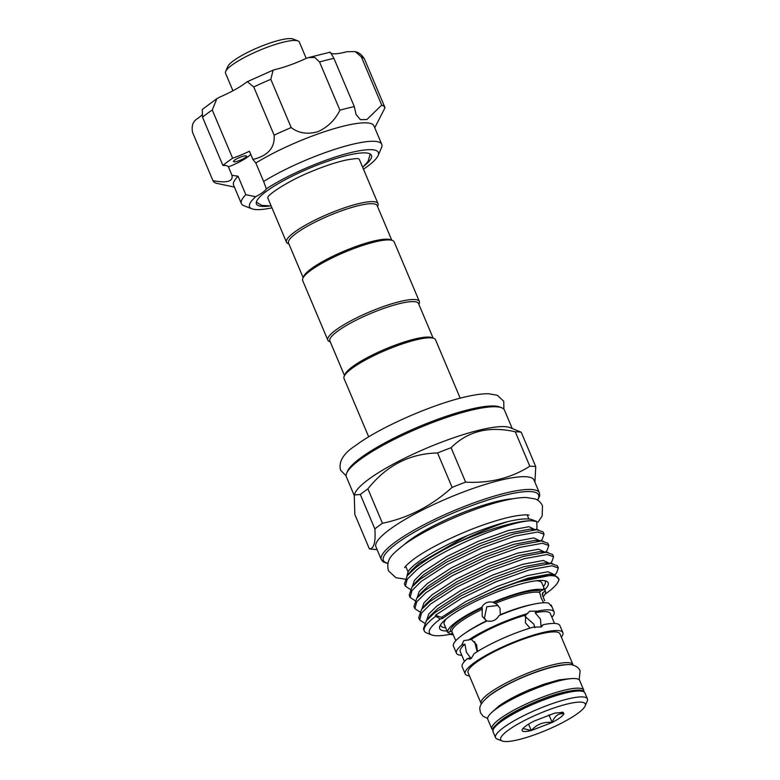 <?xml version="1.0" encoding="UTF-8"?>
<svg xmlns="http://www.w3.org/2000/svg" width="780" height="780" viewBox="0 0 780 780"><rect width="100%" height="100%" fill="white"/><g stroke="black" fill="none" stroke-linecap="round" stroke-linejoin="round"><path stroke-width="1.17" d="M492.804 730.002A49.871 9.789 -22.9 0 1 491.868 728.959L487.793 719.306A49.871 9.789 -22.9 0 1 495.534 709.381A49.871 9.789 -22.9 0 1 545.395 684.957A49.871 9.789 -22.9 0 1 579.667 680.492L583.742 690.144A49.871 9.789 -22.9 0 1 583.84 691.548M491.868 728.959A49.871 9.789 -22.9 0 1 499.609 719.024A49.871 9.789 -22.9 0 1 549.471 694.6A49.871 9.789 -22.9 0 1 583.742 690.144M469.462 675.919A53.011 10.403 -22.9 0 1 465.192 673.891A53.011 10.403 -22.9 0 1 473.431 663.341A53.011 10.403 -22.9 0 1 526.432 637.377A53.011 10.403 -22.9 0 1 562.867 632.639A53.011 10.403 -22.9 0 1 561.346 637.114M465.192 673.891L462.199 666.803A53.011 10.403 -22.9 0 1 467.425 658.632L469.999 659.032L471.334 658.379L474.035 653.718A53.011 10.403 -22.9 0 1 533.374 627.139L541.437 626.954L543.163 624.712L541.018 626.311L540.491 619.154L535.158 612.749A48.886 9.594 -22.9 0 1 550.329 613.558L554.502 623.444M507.8 730.558A45.942 9.019 157.1 0 0 502.223 741A45.942 9.019 157.1 0 0 536.435 734.107A45.942 9.019 157.1 0 0 578.175 713.086A45.942 9.019 157.1 0 0 585.156 705.968A45.942 9.019 157.1 0 0 557.807 706.7A45.942 9.019 157.1 0 0 507.8 730.558M502.223 741L497.24 739.089A49.871 9.789 -22.9 0 1 495.553 737.685A49.871 9.789 -22.9 0 1 503.295 727.75A49.871 9.789 -22.9 0 1 553.157 703.326A49.871 9.789 -22.9 0 1 587.428 698.87A49.871 9.789 -22.9 0 1 587.262 701.064L585.156 705.968M465.904 632.629A48.886 9.594 -22.9 0 1 486.408 620.89L482.186 616.278L482.245 607.717L481.718 607.308A53.011 10.403 -22.9 0 0 456.007 622.099A53.011 10.403 -22.9 0 0 447.74 632.56L444.181 624.136A53.011 10.403 -22.9 0 1 446.579 618.647M453.336 634.754A53.011 10.403 -22.9 0 1 449.923 634.276L448.363 632.278M461.819 655.307A53.011 10.403 -22.9 0 1 456.456 653.211A53.011 10.403 -22.9 0 1 461.75 644.982L463.846 640.643L471.373 639.405L476.59 644.767L477.487 651.505M456.456 653.211L453.404 645.967A53.011 10.403 -22.9 0 1 461.692 635.563A53.011 10.403 -22.9 0 1 487.11 620.909C492.248 622.06 496.216 620.285 499.005 615.586A53.011 10.403 -22.9 0 1 548.886 603.203C551.392 606.587 552.162 607.191 551.187 605.007L550.505 605.319M481.075 703.414L468.088 672.672A49.871 9.789 -22.9 0 1 475.839 662.746A49.871 9.789 -22.9 0 1 525.691 638.323A49.871 9.789 -22.9 0 1 559.972 633.857L572.959 664.609A49.871 9.789 -22.9 0 0 538.678 669.065A49.871 9.789 -22.9 0 0 488.826 693.488A49.871 9.789 -22.9 0 0 481.075 703.414L481.377 703.969M530.068 628.124L525.457 622.879L525.623 615.108L529.727 611.198L537.303 611.149L535.158 612.749M525.076 616.414L533.832 624.097L534.817 627.695M464.431 661.489L460.258 651.602A48.886 9.594 -22.9 0 1 464.938 644.192L466.43 652.314L470.603 657.842L467.425 658.632M477.155 651.7L474.63 641.657M447.74 632.56L450.43 631.351L451.903 631.702L455.803 640.682M486.34 620.929L484.448 618.053L486.769 606.742L498.166 605.495M481.718 607.308C484.273 602.891 488.036 601.204 493.009 602.248L497.113 604.529L500.009 608.303L500.321 614.659A48.886 9.594 -22.9 0 1 532.789 604.373M551.187 605.007L551.596 606.313M543.689 602.764L541.242 598.065L539.604 592.429L540.599 590.977L543.289 589.768L543.572 588.393L545.298 591.055L542.783 592.693L542.217 594.467L544.693 600.766M445.721 627.793A56.745 11.134 -22.9 0 1 440.739 625.589A56.745 11.134 -22.9 0 1 440.563 624.77M377.53 206.495L377.832 205.774A49.676 9.75 157.1 0 0 377.998 203.59A49.676 9.75 157.1 0 0 357.952 203.804A49.676 9.75 157.1 0 0 309.046 223.168A49.676 9.75 157.1 0 0 286.484 242.249L267.998 198.481A49.676 9.75 -22.9 0 1 267.891 197.145M391.765 240.211L377.159 205.618A48.107 9.438 157.1 0 0 357.737 205.832A48.107 9.438 157.1 0 0 310.381 224.582A48.107 9.438 157.1 0 0 288.532 243.058L303.147 277.641M286.484 242.249A49.676 9.75 157.1 0 0 288.171 243.653L288.902 243.935M418.88 304.395L419.191 303.673A49.676 9.75 157.1 0 0 419.357 301.48L394.183 241.897A49.676 9.75 157.1 0 0 392.496 240.484L390.507 239.723A48.107 9.438 157.1 0 0 372.723 241.303A48.107 9.438 157.1 0 0 303.673 276.403L302.835 278.363A49.676 9.75 157.1 0 0 302.669 280.556L327.834 340.139A49.676 9.75 157.1 0 0 329.521 341.552L330.252 341.825M392.496 240.484A49.676 9.75 157.1 0 0 374.137 242.112A49.676 9.75 157.1 0 0 302.835 278.363M419.357 301.48A49.676 9.75 157.1 0 0 399.311 301.704A49.676 9.75 157.1 0 0 350.395 321.067A49.676 9.75 157.1 0 0 327.834 340.139M433.124 338.101L418.509 303.517A48.107 9.438 157.1 0 0 399.097 303.732A48.107 9.438 157.1 0 0 337.36 331.373A48.107 9.438 157.1 0 0 329.881 340.948L344.497 375.541M346.69 473.148L347.529 471.188A84.23 16.526 -22.9 0 1 360.331 458.133A84.23 16.526 -22.9 0 1 436.858 419.601A84.23 16.526 -22.9 0 1 499.57 406.955L501.569 407.726A85.8 16.838 157.1 0 0 437.687 420.605A85.8 16.838 157.1 0 0 359.726 459.849A85.8 16.838 157.1 0 0 346.69 473.148A85.8 16.838 157.1 0 0 346.398 476.921L354.13 495.232M544.733 589.719A58.9 11.563 157.1 0 0 547.316 581.714A58.9 11.563 157.1 0 0 504.641 589.124A58.9 11.563 157.1 0 0 448.831 616.902A58.9 11.563 157.1 0 0 439.52 627.247A58.9 11.563 157.1 0 0 447.067 630.981M545.434 581.958A57.057 11.193 157.1 0 0 545.366 580.856M389.269 529.795A85.8 16.838 157.1 0 0 375.95 546.868L381.342 559.64A85.8 16.838 -22.9 0 1 394.67 542.558A85.8 16.838 -22.9 0 1 480.441 500.536A85.8 16.838 -22.9 0 1 539.419 492.863L534.027 480.1A85.8 16.838 157.1 0 0 475.049 487.763A85.8 16.838 157.1 0 0 389.269 529.795M374.848 528.918A96.798 18.993 -22.9 0 1 378.427 526.149A96.798 18.993 -22.9 0 1 382.444 523.273L367.897 488.855A96.798 18.993 157.1 0 0 363.889 491.731A96.798 18.993 157.1 0 0 360.311 494.5L354.247 494.949L354.832 514.459L369.379 548.876C373.961 548.818 375.784 542.168 374.848 528.918L360.311 494.5M377.12 549.646L371.485 549.149A96.798 18.993 -22.9 0 1 369.379 548.876M521.216 432.208A96.798 18.993 157.1 0 0 515.278 431.808L529.815 466.226A96.798 18.993 -22.9 0 1 535.753 466.625L521.216 432.208L509.954 427.586A85.8 16.838 157.1 0 0 446.072 440.466A85.8 16.838 157.1 0 0 368.121 479.71A85.8 16.838 157.1 0 0 355.075 493.009L354.247 494.949M545.015 594.253A70.054 13.747 157.1 0 0 547.589 592.39A70.054 13.747 157.1 0 0 558.236 581.529A70.054 13.747 157.1 0 0 519.022 581.88L554.278 574.577L559.114 579.491L558.236 581.529M405.376 586.18L404.42 583.908L407.296 575.669L415.399 567.957C425.305 560.069 439.286 551.694 457.324 542.841C476.522 533.218 493.535 526.1 508.394 521.489A70.054 13.747 -22.9 0 1 532.126 519.714L536.767 521.489L531.18 520.757C509.457 520.855 441.509 549.1 416.354 570.229L407.199 579.335L405.376 586.18L410.309 589.378M410.134 597.441L409.178 595.169L412.055 586.931L420.157 579.218L446.491 562.166L480.851 545.668L513.913 533.881L536.718 529.727L543.104 531.96L544.06 534.232L537.673 531.999L514.868 536.152L481.806 547.931L447.447 564.437L421.112 581.49L411.947 590.596L410.134 597.441L415.067 600.639M414.892 608.702L413.936 606.431L416.812 598.192L424.905 590.48L451.249 573.427L485.608 556.93L518.671 545.142L541.476 540.989L547.862 543.221L548.818 545.493L542.432 543.26L519.626 547.414L486.564 559.192L452.205 575.698L425.87 592.751L416.705 601.858L414.892 608.702L419.825 611.9M419.65 619.963L418.694 617.692L421.57 609.453L429.663 601.741L456.007 584.688L490.366 568.191L523.429 556.403L546.234 552.25L552.611 554.483L553.576 556.754L547.19 554.521L524.384 558.675L491.322 570.453L456.963 586.96L430.628 604.012L421.463 613.129L419.65 619.963L424.583 623.161M531.18 520.757A73.983 14.518 157.1 0 0 457.324 542.841M540.852 540.871L542.363 539.019L544.06 534.232M545.61 552.133L547.121 550.28L548.818 545.493M550.368 563.394L551.879 561.542L553.576 556.754M431.779 634.949L426.796 633.038A73.983 14.518 -22.9 0 1 424.291 630.952L423.452 628.953L426.328 620.714L434.421 613.002L460.765 595.949L495.124 579.452L528.187 567.664L550.982 563.511L557.368 565.744L558.334 568.015L551.947 565.783L529.142 569.936L496.08 581.714L461.721 598.221L435.386 615.274L441.558 617.35A1.57 1.199 -126.6 0 1 442.679 618.423L440.29 619.018A70.054 13.747 157.1 0 0 431.779 634.949A70.054 13.747 157.1 0 0 450.119 634.335M555.116 574.675L556.627 572.803L558.334 568.015M460.21 398.19L435.532 339.787A49.676 9.75 157.1 0 0 433.856 338.383L431.857 337.623A48.107 9.438 157.1 0 0 396.045 344.838A48.107 9.438 157.1 0 0 352.336 366.844A48.107 9.438 157.1 0 0 345.023 374.302L344.185 376.262A49.676 9.75 157.1 0 0 344.019 378.446L368.686 436.849M433.856 338.383A49.676 9.75 157.1 0 0 396.874 345.842A49.676 9.75 157.1 0 0 351.731 368.56A49.676 9.75 157.1 0 0 344.185 376.262M364.153 165.945A62.439 12.256 157.1 0 0 371.475 155.347A62.439 12.256 157.1 0 0 325.523 161.996A62.439 12.256 157.1 0 0 256.444 203.941A62.439 12.256 157.1 0 0 269.159 206.076M238.729 160.797A7.069 1.384 157.1 0 0 246.548 156.049A7.069 1.384 157.1 0 0 241.342 156.799A7.069 1.384 157.1 0 0 233.522 161.548A7.069 1.384 157.1 0 0 238.729 160.797M374.751 127.784L385.018 107.679A93.454 18.34 157.1 0 0 381.712 105.095L366.902 119.515L360.389 119.662L356.041 114.406L354.305 106.616A93.454 18.34 157.1 0 0 339.914 110.194C335.069 120.101 327.659 127.296 317.655 131.771C307.252 134.57 298.428 133.166 291.184 127.559L270.806 79.316A93.454 18.34 157.1 0 0 253.753 86.96L247.328 81.695L245.944 82.602A38.483 7.556 -22.9 0 1 220.155 96.915L216.84 98.67L212.257 109.99A93.454 18.34 157.1 0 0 202.527 117.224L202.293 109.434L216.84 98.67M339.914 110.194L319.537 61.951L314.857 57.476L308.353 57.603L305.389 58.744A38.483 7.556 -22.9 0 1 289.546 65.228A38.483 7.556 -22.9 0 1 275.116 69.537L273.136 70.141L270.806 79.316M363.48 169.201A69.898 13.718 157.1 0 0 378.115 155.522A69.898 13.718 157.1 0 0 326.898 159.89A69.898 13.718 157.1 0 0 266.36 188.819L263.63 181.457A76.177 14.947 -22.9 0 1 325.669 152.431A76.177 14.947 -22.9 0 1 381.742 144.329L373.952 125.872A76.177 14.947 157.1 0 0 317.869 133.975A76.177 14.947 157.1 0 0 255.84 163.001L252.915 159.442L249.454 151.252A38.483 7.556 157.1 0 1 232.635 158.233A93.454 18.34 157.1 0 0 222.905 165.457L202.527 117.224M291.184 127.559A93.454 18.34 157.1 0 0 274.131 135.194C275.067 147.703 267.998 155.785 252.915 159.442M238.036 176.231A76.177 14.947 157.1 0 0 233.591 185.153L241.391 203.609A76.177 14.947 -22.9 0 1 245.827 194.688L238.036 176.231L231.962 175.276M245.827 194.688L255.684 196.745A69.898 13.718 157.1 0 0 251.95 208.816L243.974 205.764A76.177 14.947 -22.9 0 1 241.391 203.609M381.742 144.329A76.177 14.947 -22.9 0 1 381.488 147.683L378.115 155.522M225.664 71.448L227.77 66.544A36.124 7.088 -22.9 0 1 233.259 60.947A36.124 7.088 -22.9 0 1 266.077 44.421A36.124 7.088 -22.9 0 1 292.978 39L297.96 40.911A40.053 7.859 157.1 0 0 268.144 46.917A40.053 7.859 157.1 0 0 231.748 65.237A40.053 7.859 157.1 0 0 225.664 71.448A40.053 7.859 157.1 0 0 225.527 73.213L232.937 90.772M306.218 58.383L299.315 42.042A40.053 7.859 157.1 0 0 297.96 40.911M251.95 208.816A69.898 13.718 157.1 0 0 271.957 207.86M263.63 181.457L255.84 163.001M250.741 154.284A23.556 4.622 157.1 0 1 228.423 166.891L231.874 175.071C233.503 181.428 227.195 183.29 212.95 180.668A93.454 18.34 157.1 0 0 216.245 183.251L234.409 187.093M212.95 180.668L192.572 132.434C191.334 125.921 192.913 121.358 197.33 118.726A38.483 7.556 -22.9 0 0 201.815 115.138M381.712 105.095L361.335 56.852L355.222 51.607L347.041 51.685A38.483 7.556 -22.9 0 1 331.061 53.362M385.018 107.679L364.64 59.436A93.454 18.34 157.1 0 0 361.335 56.852M354.305 106.616L333.928 58.383A93.454 18.34 157.1 0 0 319.537 61.951M274.131 135.194L253.753 86.96M255.684 196.745A23.556 4.622 157.1 0 0 266.36 188.819M228.423 166.891A38.483 7.556 157.1 0 0 222.905 165.457M232.635 158.233L212.257 109.99M355.222 51.607C358.985 52.465 362.076 54.971 364.494 59.114L364.64 59.436M330.008 52.64C329.569 51.071 330.866 52.991 333.928 58.383M440.271 625.248A57.057 11.193 157.1 0 0 441.012 626.067M358.634 158.808A49.676 9.75 -22.9 0 1 359.512 159.822L377.998 203.59M519.022 581.88C504.621 586.501 490.142 592.332 475.585 599.371C461.926 606.001 450.957 612.358 442.679 618.423M437.56 452.965L452.107 487.383A96.798 18.993 -22.9 0 1 465.631 482.147L451.094 447.73A96.798 18.993 157.1 0 0 437.56 452.965C409.636 453.59 386.412 465.553 367.897 488.855M535.753 466.625L534.924 482.225M465.631 482.147C489.772 483.415 511.173 478.101 529.815 466.226M515.278 431.808C489.119 425.802 467.727 431.116 451.094 447.73M382.444 523.273C408.31 517.94 431.535 505.976 452.107 487.383M512.207 428.444L504.475 410.153A85.8 16.838 157.1 0 0 501.569 407.726M424.291 630.952A73.983 14.518 -22.9 0 1 435.786 616.219L435.386 615.274M406.926 576.127L408.106 571.73C413.029 563.258 438.165 547.901 466.752 535.889C481.806 529.523 495.68 524.716 508.394 521.489M536.094 529.61L536.981 528.518L536.767 521.489M435.786 616.219L440.29 619.018M544.82 580.73A56.745 11.134 -22.9 0 1 545.279 581.432A56.745 11.134 -22.9 0 1 543.387 586.541M452.566 633.087L449.923 634.276M464.938 644.192L461.75 644.982M471.373 639.405A48.886 9.594 -22.9 0 1 525.623 615.108M537.303 611.149A53.011 10.403 -22.9 0 1 554.122 611.949A53.011 10.403 -22.9 0 1 551.889 617.263M468.195 640.195A53.011 10.403 -22.9 0 1 527.777 613.509M543.163 624.712A53.011 10.403 -22.9 0 1 559.865 625.541L562.867 632.639M545.474 591.484A53.011 10.403 -22.9 0 1 543.104 596.817M493.009 602.248A53.011 10.403 -22.9 0 1 543.289 589.768M548.935 714.812L552.162 722.456C559.143 718.78 563.053 715.874 563.891 713.729L563.101 712.355L554.726 713.105L533.822 721.188C526.841 724.864 522.922 727.769 522.083 729.914C521.81 731.845 524.862 732.05 531.258 730.538L552.162 722.456C543.689 721.597 536.728 724.298 531.258 730.538L522.961 728.491M536.231 580.768A53.011 10.403 -22.9 0 1 541.846 582.884L545.298 591.055M561.746 712.111L563.891 713.729C558.48 713.086 554.57 716.001 552.162 722.456M528.557 724.152L531.258 730.538M522.561 728.988L522.083 729.914M500.809 721.861A49.871 9.789 157.1 0 0 493.067 731.796C493.477 728.559 489.869 729.934 501.072 720.31C514 710.463 543.289 697.3 562.936 692.455C583.011 687.921 582.982 690.826 584.942 692.981A49.871 9.789 157.1 0 0 550.67 697.437A49.871 9.789 157.1 0 0 500.809 721.861M565.948 664.706A48.301 9.477 157.1 0 0 490.63 694.609A48.301 9.477 157.1 0 0 486.028 698.48M481.835 609.453A48.886 9.594 157.1 0 0 459.615 622.382A48.886 9.594 157.1 0 0 451.903 631.702M404.128 544.703A67.499 13.25 -22.9 0 1 409.285 540.501A67.499 13.25 -22.9 0 1 512.821 498.79M537.488 500.117A84.23 16.526 157.1 0 0 490.591 499.19A84.23 16.526 157.1 0 0 396.474 543.679A84.23 16.526 157.1 0 0 387.884 563.316M408.106 571.73L407.618 575.279M535.051 529.747L529.084 526.685L508.248 530.566L478.023 541.427L446.608 556.618L422.536 572.306L414.424 580.34L412.376 586.541M539.818 540.774L533.842 537.947L513.006 541.827L482.781 552.688L451.366 567.879L427.294 583.567L419.182 591.601L417.134 597.802M544.576 552.035L538.6 549.208L517.764 553.088L487.539 563.95L456.124 579.14L432.052 594.828L423.94 602.862L421.892 609.063M549.334 563.297L543.358 560.469L522.522 564.35L492.297 575.221L460.882 590.401L436.8 606.089L428.698 614.123L426.65 620.324M554.092 574.558L548.116 571.73L527.28 575.611L497.055 586.482L465.64 601.663L441.558 617.35M466.752 535.889L418.811 563.501L411.499 570.492L407.296 575.669M538.356 529.805L530.127 529.142L509.291 533.023L479.056 543.884L447.642 559.075L423.569 574.762L416.257 581.753L412.055 586.931M543.114 541.067L534.885 540.404L514.049 544.284L483.815 555.145L452.4 570.336L428.327 586.024L421.015 593.014L416.812 598.192M547.872 552.328L539.643 551.665L518.807 555.545L488.572 566.417L457.158 581.597L433.085 597.285L425.773 604.276L421.57 609.453M552.63 563.589L544.401 562.926L523.556 566.807L493.331 577.678L461.916 592.858L437.843 608.546L430.531 615.537L426.328 620.714M554.278 574.577L549.159 574.187L528.313 578.068L498.089 588.939L475.585 599.371M539.604 592.429A48.886 9.594 157.1 0 0 495.319 603.418M542.783 592.693A50.066 9.828 -22.9 0 1 542.432 595.033M493.535 602.657A50.066 9.828 -22.9 0 1 540.599 590.977M450.43 631.351A50.066 9.828 -22.9 0 1 482.245 607.717M501.413 720.145A48.301 9.477 -22.9 0 1 547.033 697.427A48.301 9.477 -22.9 0 1 582.114 691.246M579.179 679.799L580.086 670.79C578.858 667.992 576.537 666.12 573.125 665.194C570.804 663.897 563.93 664.521 552.513 667.046C533.481 672.067 508.55 682.1 490.113 695.146C477.292 705.51 479.729 708.445 480.538 712.842L483.122 716.284L487.636 718.468M493.516 710.892L498.459 706.368C505.82 700.986 516.175 695.438 529.523 689.715L543.845 684.236L559.328 679.809L569.624 678.727M503.89 409.217L503.743 401.261L497.289 395.245L488.475 393.744C482.664 393.676 475.478 394.622 466.908 396.562C433.231 403.845 379.207 427.567 355.475 445.633C343.405 453.433 338.423 461.623 340.538 470.203L346.144 475.849M538.034 522.191L542.168 515.999L542.48 505.781C540.755 502.3 538.278 500.019 535.06 498.937L526.422 497.494C520.63 497.445 513.542 498.391 505.167 500.35C473.84 507.332 424.856 528.918 402.919 545.591C392.34 554.375 385.661 558.86 388.459 570.843L395.889 577.688L404.995 579.14M404.674 567.596C404.713 566.777 407.569 564.086 413.273 559.523C428.337 548.096 460.931 532.223 488.26 523.234C497.484 520.163 505.645 517.91 512.733 516.467C528.362 513.611 529.435 515.463 528.85 515.141M493.067 731.796L495.553 737.685M440.466 624.926L440.739 625.589M370.227 154.001L368.082 161.372L362.671 167.291M271.157 205.949L261.651 205.345L256.347 202.108M267.94 196.93L267.94 197.067C268.573 194.23 288.795 180.57 311.21 171.6C324.88 165.916 336.804 162.016 346.993 159.871C354.139 158.662 358.049 158.32 358.751 158.847L358.449 158.701M381.342 559.64L383.126 561.844L387.816 563.599M405.678 566.202L408.047 571.808M308.353 57.603L329.852 52.25M247.328 81.695L273.136 70.141M527.153 514.888L528.899 519.022M537.742 500.273L539.74 495.7L539.419 492.863M545.005 580.768L545.279 581.432M584.942 692.981L587.428 698.87M551.382 605.456L554.122 611.949M573.144 665.203L572.959 664.609"/></g></svg>
